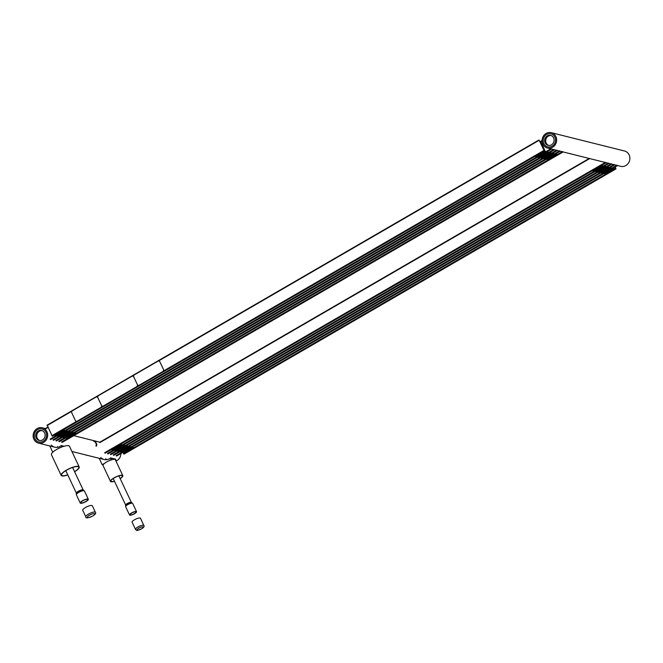 <?xml version="1.0" encoding="UTF-8"?>
<svg xmlns="http://www.w3.org/2000/svg" width="663" height="663" viewBox="0 0 663 663"><rect width="100%" height="100%" fill="white"/><g stroke="black" fill="none" stroke-linecap="round" stroke-linejoin="round"><path stroke-width="0.99" d="M116.547 456.094L617.485 165.659L617.029 165.162M113.68 455.382L614.618 164.938L614.162 164.449M110.812 454.661L611.75 164.225L611.294 163.728M107.945 453.948L608.883 163.504L608.427 163.015M105.077 453.227L606.007 162.791L605.551 162.294M62.049 442.47L562.986 152.026L562.531 151.537M59.181 441.749L560.119 151.313L559.663 150.816M56.314 441.036L557.243 150.592L556.787 150.103M53.446 440.315L554.376 149.879L553.92 149.382M50.579 439.602L551.508 149.158L551.052 148.669M552.122 146.208A6.713 6.158 104 0 1 547.729 146.863A6.713 6.158 104 0 1 543.387 138.857A6.713 6.158 104 0 1 550.986 133.835A6.713 6.158 104 0 1 555.528 139.429A6.713 6.158 104 0 1 552.122 146.208A6.713 6.158 104 0 1 547.729 146.863A6.713 6.158 104 0 1 543.387 138.857A6.713 6.158 104 0 1 550.986 133.835A6.713 6.158 104 0 1 555.528 139.429A6.713 6.158 104 0 1 552.122 146.208M552.602 147.244A7.898 7.243 104 0 1 547.447 148.015A7.898 7.243 104 0 1 542.334 138.592A7.898 7.243 104 0 1 551.276 132.683A7.898 7.243 104 0 1 556.613 139.263A7.898 7.243 104 0 1 552.602 147.244M551.276 132.683L624.513 150.998A7.898 7.243 104 0 1 629.85 157.579A7.898 7.243 104 0 1 625.839 165.559A7.898 7.243 104 0 1 620.684 166.33L617.51 165.535M37.642 429.591A6.713 6.158 104 0 1 42.034 428.936A6.713 6.158 104 0 1 46.377 436.95A6.713 6.158 104 0 1 38.777 441.964A6.713 6.158 104 0 1 34.236 436.37A6.713 6.158 104 0 1 37.642 429.591M37.161 428.563A7.898 7.243 104 0 1 42.316 427.792A7.898 7.243 104 0 1 47.429 437.207A7.898 7.243 104 0 1 38.487 443.116A7.898 7.243 104 0 1 33.15 436.536A7.898 7.243 104 0 1 37.161 428.563M120.923 453.575A7.898 7.243 104 0 1 115.975 461.108M130.362 448.362L132.443 449L128.904 449.183L131.009 449.829L127.462 450.011L129.575 450.666L126.028 450.848L128.133 451.495L124.594 451.677L126.699 452.323L126.02 452.688L123.161 452.514L125.058 453.368L123.103 452.539L126.641 452.357L124.536 451.702L128.075 451.52L125.97 450.873L129.517 450.691L127.412 450.044L130.951 449.854L128.846 449.207L132.385 449.025L130.279 448.379L130.959 448.014L133.653 448.362L132.849 446.655L133.677 448.37L130.338 448.321M613.747 167.822L614.576 169.537L611.808 169.214L611.236 169.513L613.341 170.167L609.803 170.35L611.908 170.996L608.369 171.178L610.474 171.825L606.927 172.015L609.04 172.662L605.493 172.844L607.598 173.491L606.918 173.855L604.059 173.673L605.957 174.535L604.001 173.706L607.548 173.524L605.435 172.869L608.982 172.687L606.877 172.04L610.416 171.858L608.311 171.203L611.85 171.021L609.745 170.374L613.283 170.192L611.178 169.546L611.858 169.181L614.551 169.529L613.764 167.814M127.495 447.649L129.575 448.279L126.036 448.461L128.141 449.116L124.594 449.299L126.699 449.945L123.161 450.127L125.266 450.774L121.727 450.964L123.832 451.611L120.293 451.793L122.191 452.647L120.235 451.818L123.774 451.636L121.669 450.989L125.208 450.807L123.103 450.152L126.65 449.97L124.536 449.323L128.083 449.141L125.978 448.495L129.517 448.304L127.437 447.682L128.092 447.301L130.777 447.649L129.981 445.942L130.802 447.658L127.47 447.6M610.88 167.109L611.709 168.816L608.941 168.493L608.369 168.8L610.474 169.446L606.935 169.629L609.04 170.275L605.501 170.466L607.606 171.112L604.059 171.294L606.173 171.941L602.626 172.123L604.731 172.778L601.192 172.96L603.09 173.814L601.134 172.985L604.673 172.803L602.568 172.156L603.247 171.8L606.115 171.974L604.001 171.319L607.548 171.137L605.443 170.49L608.982 170.308L606.877 169.653L610.416 169.471L608.311 168.825L608.99 168.468L611.684 168.816L610.896 167.101M127.105 445.221L127.934 446.937L125.174 446.613L124.619 446.928L126.708 447.566L123.161 447.749L125.274 448.395L121.727 448.578L123.832 449.224L120.293 449.415L122.398 450.061L118.859 450.243L120.964 450.89L117.426 451.072L119.323 451.934L117.368 451.105L120.906 450.923L118.801 450.268L122.34 450.086L120.235 449.439L123.774 449.257L121.669 448.602L125.216 448.42L123.111 447.774L126.65 447.591L124.545 446.945L125.224 446.58L127.909 446.928L127.122 445.213M605.526 168.095L607.606 168.725L604.068 168.916L606.173 169.562L602.626 169.745L604.739 170.391L601.192 170.582L603.297 171.228L599.758 171.41L601.863 172.057L598.324 172.239L600.222 173.101L598.266 172.272L601.805 172.082L599.7 171.435L603.239 171.253L601.134 170.606L604.681 170.424L602.576 169.769L606.115 169.587L604.01 168.941L607.548 168.758L605.468 168.129L606.123 167.747L608.816 168.095L608.012 166.388L608.841 168.104L605.501 168.054M124.238 444.508L125.067 446.216L122.299 445.892L121.735 446.199L123.84 446.845L120.293 447.028L122.398 447.674L118.859 447.865L120.964 448.511L117.426 448.694L119.531 449.34L115.992 449.531L118.097 450.177L114.55 450.359L116.456 451.213L114.5 450.384L118.039 450.202L115.934 449.555L119.473 449.373L117.368 448.718L120.906 448.536L118.801 447.89L122.348 447.707L120.235 447.053L123.782 446.87L121.677 446.224L122.357 445.868L125.042 446.216L124.254 444.5M602.659 167.383L604.739 168.012L601.2 168.195L603.305 168.841L599.758 169.032L601.863 169.678L598.324 169.861L600.429 170.507L596.891 170.689L598.996 171.344L595.457 171.526L597.355 172.38L595.399 171.551L598.938 171.369L596.833 170.722L600.371 170.532L598.266 169.885L601.813 169.703L599.7 169.057L603.247 168.874L601.142 168.22L604.681 168.037L602.576 167.391L603.255 167.035L605.941 167.383L605.145 165.675L605.965 167.383L602.634 167.333M118.884 445.495L120.973 446.124L117.426 446.315L119.531 446.961L115.992 447.144L118.097 447.79L114.558 447.981L116.663 448.627L113.124 448.81L115.229 449.456L111.682 449.638L113.588 450.5L111.624 449.671L115.171 449.481L113.066 448.834L116.605 448.652L114.5 448.006L118.039 447.823L115.934 447.169L119.473 446.986L117.368 446.34L120.915 446.158L118.834 445.528L119.481 445.146L122.174 445.495L121.37 443.787L122.199 445.503L118.868 445.453M602.269 164.954L603.098 166.67L600.338 166.347L599.766 166.645L601.871 167.291L598.324 167.482L600.438 168.129L596.891 168.311L598.996 168.957L595.457 169.14L597.562 169.794L594.023 169.977L596.128 170.623L592.589 170.805L594.487 171.659L592.531 170.839L596.07 170.648L593.965 170.001L597.504 169.819L595.399 169.173L598.938 168.982L596.833 168.336L600.38 168.153L598.275 167.507L601.813 167.325L599.733 166.695L600.388 166.314L603.073 166.662L602.294 164.946M75.474 432.309L76.303 434.025L73.535 433.701L72.971 434L75.076 434.655L71.529 434.837L73.634 435.483L70.096 435.666L72.201 436.32L68.662 436.503L70.767 437.149L67.228 437.331L69.333 437.978L65.786 438.168L67.692 439.022L65.736 438.193L69.275 438.011L67.17 437.356L70.709 437.174L68.604 436.527L72.143 436.345L70.038 435.699L73.585 435.508L71.471 434.862L75.018 434.679L72.913 434.033L73.593 433.668L76.278 434.016L75.491 432.301M553.895 155.183L555.975 155.822L552.436 156.004L554.541 156.65L550.994 156.833L553.108 157.479L549.561 157.67L551.666 158.316L548.127 158.498L550.232 159.145L546.693 159.327L548.591 160.189L546.635 159.36L550.174 159.178L548.069 158.523L551.608 158.341L549.503 157.695L553.05 157.512L550.936 156.858L554.483 156.675L552.378 156.029L555.917 155.846L553.812 155.2L554.492 154.835L557.185 155.183L556.381 153.476L557.202 155.192L553.87 155.142M72.607 431.596L73.436 433.312L70.668 432.989L70.121 433.304L72.209 433.934L68.662 434.116L70.767 434.771L67.228 434.953L69.333 435.599L65.794 435.782L67.899 436.428L64.361 436.619L66.466 437.265L62.919 437.447L64.825 438.301L62.861 437.472L66.408 437.29L64.303 436.644L67.841 436.461L65.736 435.806L69.275 435.624L67.17 434.978L70.709 434.795L68.604 434.149L72.151 433.958L70.071 433.337L70.726 432.956L73.411 433.304L72.623 431.588M554.309 154.471L551.575 154.148L551.019 154.471L553.108 155.101L549.561 155.283L551.674 155.929L548.127 156.12L550.232 156.766L546.693 156.949L548.798 157.595L545.259 157.777L547.365 158.432L543.826 158.614L545.724 159.468L543.768 158.639L547.307 158.457L545.201 157.811L548.74 157.628L546.635 156.974L550.182 156.791L548.069 156.145L551.616 155.962L549.511 155.308L553.05 155.125L550.945 154.479L551.624 154.123L554.309 154.471L553.506 152.763M554.334 154.471L553.53 152.755M67.253 432.583L69.333 433.221L65.794 433.403L67.899 434.05L64.361 434.232L66.466 434.878L62.927 435.069L65.032 435.715L61.485 435.898L63.598 436.544L60.051 436.726L61.957 437.588L59.993 436.76L63.54 436.577L61.435 435.923L64.974 435.74L62.869 435.094L66.408 434.911L64.303 434.257L67.841 434.074L65.736 433.428L69.283 433.246L67.17 432.599L67.85 432.235L70.543 432.583L69.739 430.875L70.568 432.591L67.228 432.541M551.442 153.75L548.699 153.435L548.135 153.733L550.24 154.38L546.693 154.57L548.807 155.217L545.259 155.399L547.365 156.045L543.826 156.228L545.931 156.882L542.392 157.065L544.497 157.711L540.95 157.893L542.856 158.747L540.9 157.927L544.439 157.736L542.334 157.09L545.873 156.907L543.768 156.261L547.307 156.078L545.201 155.424L548.749 155.241L546.635 154.595L550.182 154.413L548.102 153.783L548.757 153.402L551.442 153.75L550.638 152.042M551.467 153.758L550.655 152.034M64.386 431.87L66.466 432.5L62.927 432.682L65.032 433.329L61.493 433.519L63.598 434.166L60.06 434.348L62.165 434.994L58.617 435.177L60.723 435.831L57.184 436.014L59.09 436.867L57.126 436.039L60.673 435.856L58.559 435.21L62.107 435.027L60.002 434.373L63.54 434.19L61.435 433.544L64.974 433.362L62.869 432.707L66.408 432.525L64.303 431.878L64.982 431.522L67.676 431.87L66.872 430.163L67.701 431.87L64.361 431.82M547.771 151.33L548.599 153.037L545.831 152.714L545.259 153.02L547.373 153.667L543.826 153.849L545.931 154.496L542.392 154.678L544.497 155.333L540.958 155.515L543.063 156.161L539.525 156.344L541.596 156.974L540.95 157.355L538.083 157.181L539.989 158.034L538.024 157.206L541.572 157.023L539.467 156.377L543.005 156.186L540.9 155.54L544.439 155.357L542.334 154.711L545.873 154.529L543.768 153.874L547.315 153.692L545.21 153.045L545.889 152.689L548.574 153.037L547.787 151.313M64.808 431.149L62.065 430.834L61.518 431.149L63.598 431.779L60.06 431.969L62.165 432.616L58.626 432.798L60.731 433.445L57.184 433.627L59.297 434.282L55.75 434.464L57.855 435.11L57.175 435.467L54.316 435.293L56.214 436.155L54.258 435.326L57.797 435.135L55.725 434.514L56.372 434.132L59.239 434.306L57.134 433.66L60.673 433.478L58.568 432.823L62.107 432.641L60.002 431.994L63.54 431.812L61.46 431.182L62.115 430.801L64.808 431.149L64.004 429.442M64.833 431.157L64.021 429.433M545.707 152.316L542.964 152.001L542.417 152.316L544.497 152.946L540.958 153.136L543.063 153.783L539.525 153.965L541.63 154.612L538.091 154.794L540.196 155.449L536.649 155.631L538.762 156.277L535.215 156.46L537.121 157.313L535.157 156.485L538.704 156.302L536.599 155.656L540.138 155.474L538.033 154.827L541.572 154.636L539.467 153.99L543.005 153.808L540.9 153.161L544.447 152.979L542.367 152.349L543.014 151.968L545.707 152.316L540.519 141.285L539.889 141.368M545.732 152.324L540.519 141.285M47.322 425.464L52.286 436.237L544.282 150.973L539.002 139.951L544.282 150.973M615.214 166.977L615.993 168.899L614.941 167.134M122.945 452.398L123.998 454.172L615.993 168.899M85.336 454.835A7.981 7.318 -76 0 0 86.314 455.158L86.803 455.282A7.981 7.318 -76 0 0 87.889 455.456L87.408 455.34L87.889 455.456M86.314 455.158A7.981 7.318 -76 0 0 87.408 455.34M95.596 441.807L93.64 441.218L95.596 441.807L96.889 444.566L96.4 446.166L95.911 446.05L96.4 444.442L96.889 444.566M96.4 444.442L95.107 441.691M39.697 440.53A5.138 4.707 104 0 1 36.904 434.58A5.138 4.707 104 0 1 42.175 430.635M42.507 439.934A5.138 4.707 104 0 1 39.158 440.431A5.138 4.707 104 0 1 35.835 434.306A5.138 4.707 104 0 1 41.645 430.469A5.138 4.707 104 0 1 45.117 434.746A5.138 4.707 104 0 1 42.507 439.934M43.161 441.309A6.713 6.158 104 0 1 38.777 441.964A6.713 6.158 104 0 1 34.426 433.958A6.713 6.158 104 0 1 42.034 428.936A6.713 6.158 104 0 1 46.567 434.53A6.713 6.158 104 0 1 43.161 441.309M548.657 145.429A5.138 4.707 104 0 1 545.856 139.479A5.138 4.707 104 0 1 551.135 135.534M551.467 144.832A5.138 4.707 104 0 1 548.119 145.33A5.138 4.707 104 0 1 544.795 139.205A5.138 4.707 104 0 1 550.605 135.368A5.138 4.707 104 0 1 554.077 139.644A5.138 4.707 104 0 1 551.467 144.832M58.087 447.21A7.898 7.243 104 0 1 57.532 446.655M64.087 446.249L61.245 445.536L61.916 446.978M51.424 445.13A7.898 7.243 -76 0 0 54.838 447.21A7.898 7.243 -76 0 0 61.245 445.536M52.767 452.232L49.808 445.95M112.246 459.633L111.326 459.401L108.823 460.86M104.704 463.246L102.193 464.705L99.177 458.29M103.113 464.929L102.193 464.705M115.851 460.835L116.216 460.628L115.694 460.495M106.776 459.691A7.898 7.243 104 0 1 105.682 458.697M116.216 460.628L115.495 459.111L110.613 457.884L111.326 459.401M100.801 457.478A7.898 7.243 -76 0 0 104.215 459.55A7.898 7.243 -76 0 0 110.613 457.884M82.8 500.764A3.829 1.011 -25.2 0 1 87.748 499.504A3.829 1.011 -25.2 0 1 84.715 502.048A3.829 1.011 -25.2 0 1 80.811 502.761A3.829 1.011 -25.2 0 1 82.8 500.764M82.56 500.706A4.467 1.185 -25.2 0 1 88.32 499.231A4.467 1.185 -25.2 0 1 84.781 502.206A4.467 1.185 -25.2 0 1 80.24 503.035A4.467 1.185 -25.2 0 1 82.56 500.706M131.796 513.013A3.24 0.854 -25.2 0 1 135.973 511.944A3.24 0.854 -25.2 0 1 133.412 514.107A3.24 0.854 -25.2 0 1 130.114 514.703A3.24 0.854 -25.2 0 1 131.796 513.013M131.547 512.955A3.87 1.028 -25.2 0 1 136.545 511.679A3.87 1.028 -25.2 0 1 133.478 514.256A3.87 1.028 -25.2 0 1 129.542 514.977A3.87 1.028 -25.2 0 1 131.547 512.955M67.75 474.832A9.481 2.511 -25.2 0 1 61.593 475.189A9.481 2.511 -25.2 0 1 67.775 469.537A9.481 2.511 -25.2 0 1 78.002 466.611A9.481 2.511 -25.2 0 1 78.748 467.108A9.481 2.511 -25.2 0 1 74.554 471.633M67.808 474.957A9.953 2.635 -25.2 0 1 61.162 475.388A9.953 2.635 -25.2 0 1 67.659 469.454A9.953 2.635 -25.2 0 1 78.391 466.379A9.953 2.635 -25.2 0 1 79.179 466.909A9.953 2.635 -25.2 0 1 74.612 471.758M61.162 475.388L51.432 454.71A9.953 2.635 -25.2 0 1 57.921 448.776A9.953 2.635 -25.2 0 1 68.662 445.702A9.953 2.635 -25.2 0 1 69.449 446.232L79.179 466.909M114.442 481.164A6.323 1.674 -25.2 0 1 110.945 481.205A6.323 1.674 -25.2 0 1 115.064 477.443A6.323 1.674 -25.2 0 1 121.884 475.487A6.323 1.674 -25.2 0 1 122.382 475.827A6.323 1.674 -25.2 0 1 120.119 478.495M114.508 481.297A6.796 1.798 -25.2 0 1 110.514 481.413A6.796 1.798 -25.2 0 1 114.948 477.36A6.796 1.798 -25.2 0 1 122.274 475.263A6.796 1.798 -25.2 0 1 122.812 475.628A6.796 1.798 -25.2 0 1 120.177 478.628M110.514 481.413L103.055 465.559A6.796 1.798 -25.2 0 1 107.489 461.506A6.796 1.798 -25.2 0 1 114.815 459.409A6.796 1.798 -25.2 0 1 115.354 459.774L122.812 475.628M85.817 516.825L82.734 510.278A5.296 1.401 -25.2 0 1 86.19 507.129A5.296 1.401 -25.2 0 1 91.892 505.488A5.296 1.401 -25.2 0 1 92.314 505.77L95.397 512.317C96.218 513.079 95.431 514.256 93.027 515.855C87.939 518.184 85.535 518.507 85.817 516.825A5.296 1.401 -25.2 0 1 88.56 514.065A5.296 1.401 -25.2 0 1 94.975 512.043A5.296 1.401 -25.2 0 1 95.397 512.317M135.509 529.422L132.103 522.187A4.624 1.227 -25.2 0 1 134.506 519.775A4.624 1.227 -25.2 0 1 140.473 518.251L143.871 525.494C144.526 526.389 143.846 527.458 141.824 528.693C135.749 531.278 137.117 530.508 135.509 529.422A4.624 1.227 -25.2 0 1 137.904 527.01A4.624 1.227 -25.2 0 1 143.506 525.245A4.624 1.227 -25.2 0 1 143.871 525.494M76.295 421.245L76.27 421.237A1.583 1.45 104 0 1 75.35 420.458L71.786 412.883A1.583 1.45 104 0 1 72.441 410.745L95.928 397.12A1.583 1.45 104 0 1 97.884 397.75L101.456 405.325A1.583 1.45 104 0 1 100.793 407.463L77.306 421.088A1.583 1.45 104 0 1 76.27 421.237A1.583 1.45 -76 0 0 76.295 421.245A1.583 1.45 -76 0 0 77.331 421.088L100.817 407.472A1.583 1.45 -76 0 0 101.538 405.491M97.826 397.593A1.583 1.45 -76 0 0 96.972 396.971L96.989 396.98M138.26 385.294L138.285 385.302A1.583 1.45 -76 0 0 139.321 385.145A1.583 1.45 104 0 1 137.34 384.523L133.769 376.94L137.34 384.523A1.583 1.45 104 0 1 136.686 386.653A1.583 1.45 -76 0 0 137.423 384.681M103.403 405.947L136.711 386.662L103.403 405.947A1.583 1.45 104 0 1 101.456 405.325L97.884 397.75A1.583 1.45 104 0 1 98.538 395.612L131.821 376.319A1.583 1.45 104 0 1 133.769 376.94A1.583 1.45 104 0 1 134.432 374.802L157.918 361.186A1.583 1.45 104 0 1 159.874 361.807L159.899 361.807A1.583 1.45 -76 0 0 158.963 361.028L158.979 361.037M133.711 376.783A1.583 1.45 -76 0 0 132.873 376.17A1.583 1.45 -76 0 0 132.865 376.161L132.873 376.17M102.4 406.112L102.375 406.104A1.583 1.45 -76 0 0 103.428 405.955M162.808 371.529L139.296 385.145L162.808 371.529A1.583 1.45 -76 0 0 163.463 369.39L159.899 361.807M163.463 369.39L163.438 369.39A1.583 1.45 104 0 1 162.783 371.52M163.438 369.39L159.874 361.807M616.723 165.336L611.493 168.369M602.708 173.466L130.594 447.21M121.81 452.299L116.124 455.597M613.855 164.623L608.626 167.656M599.841 172.753L127.727 446.489M118.942 451.586L113.257 454.884M610.988 163.902L605.758 166.935M596.973 172.032L124.859 445.768M116.075 450.865L110.381 454.163M608.12 163.189L602.891 166.222M594.106 171.311L121.992 445.055M113.199 450.152L107.514 453.442M99.881 442.594L589.714 158.581M605.253 162.468L104.646 452.73M562.224 151.711L556.995 154.744M548.21 159.841L76.096 433.577M67.311 438.674L61.618 441.972M559.357 150.99L554.127 154.023M545.342 159.12L73.228 432.864M64.435 437.953L58.75 441.251M556.489 150.277L551.26 153.31M542.475 158.407L70.361 432.143M61.568 437.24L55.883 440.53M553.622 149.556L548.392 152.589M539.599 157.686L67.485 431.422M58.7 436.519L53.015 439.818M45.382 428.969L47.943 427.478M540.751 141.741L542.077 140.97M550.754 148.844L545.525 151.877M536.732 156.965L64.618 430.71M55.833 435.806L50.148 439.097M133.246 448.495L132.484 446.87M130.984 449.812L130.661 449.124M131.813 449.323L131.547 448.768M129.542 450.641L129.219 449.962M130.379 450.16L130.114 449.597M128.945 450.989L128.68 450.434M126.674 452.307L126.351 451.627M127.511 451.826L127.246 451.263M126.069 452.655L125.813 452.1M613.316 170.142L612.993 169.463M614.153 169.662L613.383 168.037M612.711 170.49L612.455 169.935M611.278 171.327L611.021 170.764M609.007 172.637L608.692 171.957M609.844 172.156L609.579 171.601M608.41 172.985L608.145 172.43M606.139 174.303L605.816 173.623M606.976 173.822L606.711 173.258M130.379 447.774L129.617 446.149M128.945 448.611L128.68 448.047M126.674 449.928L126.351 449.241M127.511 449.439L127.246 448.884M126.078 450.276L125.813 449.713M124.636 451.105L124.379 450.55M122.373 452.423L122.05 451.735M123.202 451.934L122.945 451.379M611.286 168.941L610.515 167.316M609.015 170.258L608.692 169.579M609.844 169.778L609.587 169.214M607.573 171.087L607.258 170.408M608.41 170.606L608.145 170.051M606.139 171.924L605.816 171.236M606.976 171.435L606.711 170.88M604.706 172.753L604.383 172.073M605.543 172.272L605.278 171.709M604.109 173.101L603.844 172.546M126.674 447.542L126.36 446.862M127.511 447.061L126.749 445.437M125.241 448.379L124.917 447.691L125.274 448.395M126.078 447.89L125.813 447.334M123.509 448.528L123.832 449.224L123.484 448.528M124.644 448.727L124.379 448.163M122.373 450.036L122.05 449.357M123.21 449.555L122.945 449M121.768 450.384L121.511 449.829M119.497 451.702L119.183 451.022M120.334 451.221L120.069 450.658M608.41 168.228L607.648 166.595M606.148 169.537L605.825 168.858M606.976 169.057L606.72 168.501M604.706 170.374L604.391 169.687L604.739 170.391M605.543 169.885L605.278 169.33M604.109 170.722L603.844 170.159M601.838 172.04L601.515 171.352M602.675 171.551L602.41 170.996M601.233 172.388L600.976 171.825M123.807 446.829L123.492 446.141M124.644 446.34L123.882 444.716M122.373 447.658L122.05 446.978M123.21 447.177L122.945 446.613M121.777 448.006L121.511 447.45M119.506 449.323L119.183 448.636M120.334 448.834L120.078 448.279M118.901 449.671L118.636 449.108M116.63 450.989L116.307 450.301L116.663 451.006M117.467 450.5L117.202 449.945M605.543 167.507L604.78 165.883M603.272 168.825L602.957 168.137L603.305 168.841M604.109 168.336L603.844 167.78M601.838 169.653L601.515 168.974M602.675 169.173L602.41 168.609M601.242 170.001L600.976 169.446M599.8 170.839L599.543 170.275M597.537 172.156L597.214 171.468M598.366 171.667L598.109 171.112M120.939 446.108L120.616 445.428L120.973 446.124M121.777 445.627L121.014 443.995M119.506 446.937L119.183 446.257M120.343 446.456L120.078 445.901M118.072 447.774L117.749 447.086M118.909 447.285L118.644 446.729M117.467 448.122L117.21 447.558M115.196 449.439L114.881 448.752M116.033 448.95L115.768 448.395M114.6 449.787L114.334 449.224M601.847 167.275L601.523 166.587M602.675 166.786L601.913 165.162M601.242 167.623L600.976 167.059M598.672 168.261L598.996 168.957L598.648 168.253M599.808 168.452L599.543 167.896M597.537 169.769L597.214 169.09M598.374 169.289L598.109 168.725M596.932 170.118L596.675 169.562M594.661 171.435L594.346 170.756M595.498 170.955L595.233 170.391M75.043 434.63L74.728 433.95M75.88 434.149L75.118 432.525M73.61 435.467L73.286 434.779M74.447 434.978L74.181 434.422M72.176 436.295L71.853 435.616M73.013 435.815L72.748 435.251M70.742 437.132L70.419 436.445M71.571 436.644L71.314 436.088M70.137 437.481L69.88 436.917M67.866 438.79L67.551 438.11M68.703 438.309L68.438 437.746M556.779 155.316L556.017 153.692M554.508 156.634L554.193 155.946M555.345 156.145L555.08 155.59M553.075 157.463L552.751 156.783M553.912 156.982L553.646 156.418M552.478 157.811L552.213 157.255M550.207 159.128L549.884 158.44M551.044 158.639L550.779 158.084M549.602 159.476L549.345 158.913M72.176 433.917L71.853 433.229M73.013 433.428L72.25 431.804M70.742 434.746L70.419 434.066M71.579 434.265L71.314 433.701M70.145 435.094L69.88 434.538M67.875 436.411L67.551 435.732M68.703 435.931L68.446 435.367M67.27 436.76L67.004 436.204M64.701 437.398L65.024 438.094L64.676 437.389M65.836 437.588L65.571 437.033M553.912 154.595L553.149 152.971M551.641 155.913L551.326 155.233L551.674 155.929M552.478 155.432L552.213 154.869M550.207 156.741L549.884 156.062M551.044 156.261L550.779 155.706M549.61 157.09L549.345 156.534M548.168 157.927L547.911 157.363M545.898 159.244L545.583 158.556M546.735 158.755L546.469 158.2M70.145 432.715L69.383 431.091M67.875 434.033L67.551 433.345M68.712 433.544L68.446 432.989M67.27 434.381L67.013 433.817M65.836 435.21L65.571 434.655M63.565 436.527L63.242 435.84M64.402 436.039L64.137 435.483M62.968 436.876L62.703 436.312M550.207 154.363L549.892 153.683M551.044 153.882L550.282 152.25M549.61 154.711L549.345 154.156M547.34 156.029L547.016 155.341M548.177 155.54L547.911 154.985M545.906 156.858L545.583 156.178M546.735 156.377L546.478 155.813M545.301 157.206L545.044 156.65M543.03 158.523L542.715 157.844M543.867 158.043L543.602 157.479M66.441 432.483L66.118 431.795M67.278 431.994L66.507 430.37M65.844 432.831L65.579 432.268M63.573 434.141L63.25 433.461M64.402 433.66L64.145 433.105M62.131 434.978L61.816 434.29L62.165 434.994M62.968 434.489L62.703 433.934M60.698 435.806L60.374 435.127M61.535 435.326L61.269 434.762M59.264 436.644L58.941 435.956M60.101 436.155L59.836 435.599M547.34 153.642L547.016 152.962M548.177 153.161L547.414 151.537M545.906 154.479L545.583 153.791M546.743 153.99L546.478 153.435M545.309 154.827L545.044 154.264M543.038 156.145L542.715 155.457M543.867 155.656L543.61 155.101M542.433 156.493L542.168 155.929M540.163 157.811L539.839 157.123L540.196 157.827M541 157.322L540.735 156.766M63.573 431.762L63.25 431.083M64.41 431.281L63.64 429.649M62.968 432.11L62.712 431.555M60.698 433.428L60.383 432.74M61.535 432.939L61.269 432.384M59.264 434.257L58.941 433.577M60.101 433.776L59.836 433.212M57.532 434.414L57.855 435.11L57.507 434.406M58.667 434.605L58.402 434.05M56.396 435.923L56.073 435.243M57.233 435.442L56.968 434.878M545.309 152.44L540.121 141.418M543.038 153.758L542.715 153.078M543.875 153.277L543.61 152.714M542.433 154.106L542.177 153.551M541 154.943L540.743 154.38M538.729 156.261L538.414 155.573M539.566 155.772L539.301 155.217M538.132 156.609L537.867 156.045M51.83 435.74L76.784 421.27M101.265 407.082L102.889 406.137M137.158 386.272L138.774 385.336M163.255 371.139L543.826 150.476M47.065 425.613L71.969 411.168M96.516 396.938L98.066 396.035M132.409 376.128L133.951 375.233M158.507 360.995L539.06 140.341M615.537 168.41L614.361 169.09M605.576 174.187L133.462 447.923M124.677 453.02L123.542 453.674M76.411 493.255L76.402 493.222A3.763 0.994 -25.2 0 1 76.402 493.222A3.763 0.994 -25.2 0 1 78.35 491.258A3.763 0.994 -25.2 0 1 83.207 490.015A3.763 0.994 -25.2 0 1 83.215 490.032L72.59 467.465M80.24 503.035L76.353 494.764A4.467 1.185 -25.2 0 1 78.665 492.427A4.467 1.185 -25.2 0 1 84.425 490.96L88.32 499.231M76.394 493.305A3.879 1.028 -25.2 0 1 76.427 493.197L76.328 493.429A4.069 1.077 -25.2 0 1 78.425 491.639A4.069 1.077 -25.2 0 1 83.414 490.098L84.425 490.96M76.427 493.197A3.879 1.028 -25.2 0 1 78.425 491.49A3.879 1.028 -25.2 0 1 83.173 490.023A3.879 1.028 -25.2 0 1 83.281 490.065M125.705 505.272A3.249 0.862 -25.2 0 1 125.738 505.148A3.133 0.829 -25.2 0 1 125.713 505.123A3.133 0.829 -25.2 0 1 127.346 503.482A3.133 0.829 -25.2 0 1 131.39 502.455A3.133 0.829 -25.2 0 1 131.407 502.488A3.249 0.862 -25.2 0 1 131.514 502.537M129.542 514.977L125.647 506.706A3.87 1.028 -25.2 0 1 127.652 504.684A3.87 1.028 -25.2 0 1 132.658 503.408L136.545 511.679M118.884 475.868L131.39 502.455A3.249 0.862 -25.2 0 0 127.412 503.714A3.249 0.862 -25.2 0 0 125.738 505.148L125.63 505.421A3.481 0.92 -25.2 0 1 127.42 503.888A3.481 0.92 -25.2 0 1 131.68 502.571L132.658 503.408M89.505 515.209A4.111 1.086 -25.2 0 1 94.826 514.107A4.111 1.086 -25.2 0 1 88.95 517.513A4.111 1.086 -25.2 0 1 89.505 515.209M143.017 526.845A3.439 0.912 -25.2 0 1 139.91 529.604A3.439 0.912 -25.2 0 1 137.614 529.024A3.439 0.912 -25.2 0 1 143.017 526.845M99.864 442.18L589.192 158.457M45.357 428.547L47.786 427.146M540.594 141.401L542.077 140.548M617.203 165.46L614.642 164.822M614.336 164.739L611.775 164.101M611.468 164.026L608.907 163.388M608.601 163.305L606.04 162.667M605.733 162.592L563.011 151.91M562.705 151.827L560.144 151.189M559.837 151.114L557.276 150.476M556.97 150.393L554.409 149.755M554.102 149.681L551.541 149.042M551.235 148.96L547.447 148.015M100.378 442.304L73.808 435.666M45.88 428.679L42.316 427.792M104.215 459.55L87.823 455.456M87.334 455.332L71.911 451.478M54.838 447.21L38.487 443.116M131.009 449.829L130.677 449.133M129.575 450.666L129.244 449.962M126.699 452.323L126.368 451.627M613.341 170.167L613.018 169.463M609.04 172.662L608.709 171.957M606.164 174.328L605.841 173.623M126.699 449.945L126.376 449.249M122.398 452.439L122.067 451.743M609.04 170.275L608.709 169.579M607.606 171.112L607.275 170.416M606.173 171.941L605.841 171.245M604.731 172.778L604.407 172.073M126.708 447.566L126.376 446.862M122.398 450.061L122.067 449.365M119.531 451.727L119.199 451.022M606.173 169.562L605.841 168.866M601.863 172.057L601.532 171.361M123.84 446.845L123.509 446.149M122.398 447.674L122.075 446.978M119.531 449.34L119.199 448.644M601.863 169.678L601.54 168.974M597.562 172.173L597.23 171.477M119.531 446.961L119.207 446.265M118.097 447.79L117.765 447.094M115.229 449.456L114.898 448.76M601.871 167.291L601.54 166.595M597.562 169.794L597.23 169.09M594.694 171.46L594.363 170.756M75.076 434.655L74.745 433.95M73.634 435.483L73.311 434.787M72.201 436.32L71.877 435.616M70.767 437.149L70.435 436.453M67.899 438.815L67.568 438.11M554.541 156.65L554.21 155.954M553.108 157.479L552.776 156.783M550.232 159.145L549.9 158.449M72.209 433.934L71.877 433.237M70.767 434.771L70.444 434.066M67.899 436.428L67.568 435.732M550.232 156.766L549.909 156.062M545.931 159.261L545.599 158.565M67.899 434.05L67.576 433.353M63.598 436.544L63.267 435.848M550.24 154.38L549.909 153.683M547.365 156.045L547.041 155.349M545.931 156.882L545.599 156.178M543.063 158.548L542.732 157.844M66.466 432.5L66.143 431.804M63.598 434.166L63.267 433.469M60.723 435.831L60.399 435.127M59.289 436.66L58.966 435.964M547.373 153.667L547.041 152.971M545.931 154.496L545.608 153.799M543.063 156.161L542.732 155.465M63.598 431.779L63.275 431.083M60.731 433.445L60.399 432.748M59.297 434.282L58.966 433.577M56.421 435.947L56.09 435.243M543.063 153.783L542.74 153.078M538.762 156.277L538.431 155.581M47.007 425.215L539.002 139.951M76.402 493.222L65.786 470.664M76.328 493.429L76.353 494.764M125.73 505.181L113.207 478.537M125.63 505.421L125.647 506.706"/></g></svg>
